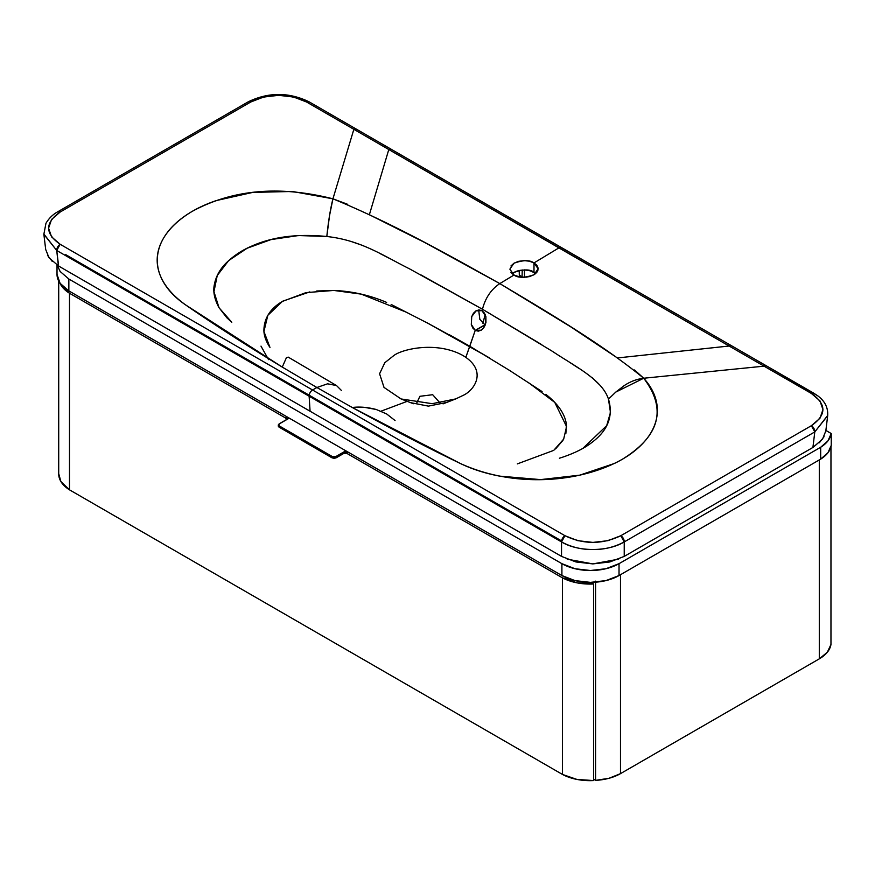 <?xml version="1.0" encoding="UTF-8"?>
<svg xmlns="http://www.w3.org/2000/svg" width="875" height="875" viewBox="0 0 875 875"><rect width="100%" height="100%" fill="white"/><g stroke="black" fill="none" stroke-linecap="round" stroke-linejoin="round"><path stroke-width="1.31" d="M419.891 396.298L416.763 402.959L419.902 396.298L416.763 402.959L419.902 396.298L432.677 394.712L440.037 402.948L432.677 394.712L419.891 396.298L432.677 394.712L440.037 402.948L432.677 394.712L419.891 396.298L416.763 402.959L419.902 396.298L416.763 402.959L419.902 396.298L432.677 394.712L440.037 402.948L432.677 394.712L419.891 396.298L432.677 394.712L440.037 402.948L432.677 394.712L419.891 396.298M393.805 355.556L384.792 362.742L379.586 373.756L384.027 387.417L401.067 398.956L432.184 403.681L455.733 398.913L462.952 395.467C474.458 390.414 488.064 370.552 462.941 355.513C436.877 341.02 402.522 348.906 393.805 355.556L384.792 362.742L379.586 373.756L384.027 387.417L401.067 398.956L432.184 403.681L455.733 398.913L462.952 395.467C474.458 390.414 488.064 370.552 462.941 355.513C436.877 341.02 402.522 348.906 393.805 355.556C402.544 348.906 436.898 341.02 462.952 355.523C488.064 370.573 474.447 390.425 462.941 395.478L455.733 398.913L432.184 403.681L401.067 398.956L384.016 387.417L379.586 373.756L384.803 362.731L393.816 355.556C402.544 348.906 436.898 341.02 462.952 355.523C488.064 370.573 474.447 390.425 462.941 395.478L455.733 398.913L432.184 403.681L401.067 398.956L384.016 387.417L379.586 373.756L384.803 362.731L393.816 355.556L384.792 362.742L379.586 373.756L384.027 387.417L401.067 398.956L432.184 403.681L455.733 398.913L462.952 395.467C474.458 390.414 488.064 370.552 462.941 355.513C436.877 341.02 402.522 348.906 393.805 355.556L384.792 362.742L379.586 373.756L384.027 387.417L401.067 398.956L432.184 403.681L455.733 398.913L462.952 395.467C474.458 390.414 488.064 370.552 462.941 355.513C436.877 341.02 402.522 348.906 393.805 355.556C402.544 348.906 436.898 341.02 462.952 355.523C488.064 370.573 474.447 390.425 462.941 395.478L455.733 398.913L432.184 403.681L401.067 398.956L384.016 387.417L379.586 373.756L384.803 362.731L393.816 355.556C402.544 348.906 436.898 341.02 462.952 355.523C488.064 370.573 474.447 390.425 462.941 395.478L455.733 398.913L432.184 403.681L401.067 398.956L384.016 387.417L379.586 373.756L384.803 362.731L393.816 355.556M336.087 457.734L332.084 457.734A2.833 1.63 0 0 0 336.087 457.734L336.087 457.734M289.264 418.141L279.53 423.762L278.698 424.922L279.53 426.07L332.084 456.422L336.087 456.422L345.822 450.8L336.087 456.422L336.372 456.914A3.227 1.87 180 0 1 331.8 456.914L331.8 457.57A3.227 1.87 0 0 0 336.372 457.57L336.372 456.914L346.391 451.128L336.372 456.914L336.087 456.422A2.833 1.63 180 0 1 332.084 456.422L279.53 426.07A2.833 1.63 180 0 1 279.53 423.762L289.264 418.141M331.8 457.57L331.8 456.914L279.245 426.562L279.245 427.23L279.245 426.562A3.227 1.87 180 0 1 278.294 425.25A3.227 1.87 180 0 1 279.245 423.927L279.245 423.927A3.227 1.87 0 0 0 278.294 425.25A3.227 1.87 0 0 0 279.245 426.562L279.53 426.07L279.245 426.562L331.8 456.914L332.084 456.422L331.8 456.914A3.227 1.87 0 0 0 336.372 456.914L336.295 457.756L346.959 451.456L336.372 457.57A3.227 1.87 180 0 1 331.8 457.57L279.245 427.23A3.227 1.87 180 0 1 278.294 425.906A3.227 1.87 0 0 0 279.245 427.23L331.887 457.756L336.295 457.756L347.08 451.522M278.348 425.578A3.227 1.87 0 0 0 278.294 425.906L279.322 423.741L289.144 418.075M279.53 427.394L278.294 425.906M595.58 582.192L595.58 780.369A40.403 23.319 0 0 0 620.484 773.642L620.484 574.711M819.295 459.922L819.295 658.853A40.403 23.319 0 0 0 830.966 644.481L830.966 446.775L830.966 644.481L827.312 652.258L819.295 658.853L620.484 773.642L609.055 778.269L595.58 780.369L593.633 779.242L595.58 780.369L595.58 581.142M287.142 416.916L285.425 417.911L69.497 293.245L60.867 284.9L59.948 283.117A40.403 23.319 180 0 0 69.497 293.245L69.497 489.836L562.439 774.43A40.403 23.319 0 0 0 593.633 780.566L593.633 583.975L593.633 780.566L576.909 779.417L562.439 774.43L562.439 577.839L562.439 774.43L69.497 489.836L69.497 293.245L285.425 417.911A1.619 0.93 60 0 1 286.42 419.136L285.425 417.911L287.142 416.916M345.341 453.436A1.619 0.93 60 0 0 345.527 453.272A1.619 0.93 60 0 1 345.712 453.097A1.619 0.93 60 0 1 346.511 453.184L562.439 577.839L576.909 582.827L593.633 583.975L590.866 582.378L593.633 583.975A40.403 23.319 180 0 1 562.439 577.839L346.511 453.184L344.225 453.173L347.397 451.708L344.542 453.359A1.619 0.93 60 0 0 345.341 453.436L345.406 453.403M286.606 419.541L288.706 417.823L286.42 419.136A1.619 0.93 60 0 0 286.606 419.541M58.712 474.009A40.403 23.319 0 0 0 69.497 489.836L60.867 481.491L58.712 473.659M346.511 453.184L348.228 452.189L346.511 453.184M68.852 279.016L561.903 563.675L575.006 568.728L590.461 570.511L605.927 568.728L619.03 563.675L820.673 447.256L827.925 440.902L831.25 433.541L825.891 430.445L831.25 433.541A40.403 23.319 180 0 1 820.673 447.256L820.673 459.134L619.03 575.553L605.927 580.606L590.461 582.378L575.006 580.606L561.903 575.553L68.852 290.894L60.102 283.325L57.017 274.4A40.403 23.319 0 0 0 68.852 290.894L68.852 279.016L68.852 290.894L561.903 575.553A40.403 23.319 0 0 0 619.03 575.553L619.03 563.675A40.403 23.319 180 0 1 561.903 563.675L561.903 575.553L561.903 563.675L68.852 279.016L60.102 271.447L57.291 265.245M831.25 445.408L827.925 452.78L820.673 459.134A40.403 23.319 0 0 0 831.25 445.408L831.25 433.541L831.25 445.408M336.372 457.57L346.959 451.456M620.484 574.405L620.484 773.642L819.295 658.853L819.295 459.616M820.673 447.256L820.673 459.134L619.03 575.553L619.03 563.675L820.673 447.256M599.977 385.219L592.375 377.858L599.977 385.219M578.878 368.364L569.625 362.327L578.878 368.364M541.866 344.728L482.464 309.247L481.983 310.658L484.444 313.086L485.898 316.619L485.45 324.472L483.744 327.808L481.261 330.181L478.264 331.155L475.223 330.389L469.798 346.238L510.442 370.956L469.798 346.238L465.828 357.339L475.223 330.389L472.752 327.972L471.297 324.439L471.734 316.575L473.441 313.239L475.934 310.877L478.942 309.903L481.983 310.658L482.464 309.247L421.017 274.947L482.464 309.247C485.341 297.948 491.127 289.395 499.811 283.598L570.708 326.812L617.4 357.952L729.116 346.019L617.411 357.952L729.116 346.019L558.895 247.887L533.991 262.938L537.064 265.606L538.136 268.789L537.053 272.005L533.991 274.75L529.408 276.62L523.994 277.331L518.591 276.773L513.997 275.023L499.811 283.598L514.008 275.023L512.028 273.58L513.997 275.012L509.863 269.161L513.986 263.211L518.58 261.33L523.994 260.63L529.408 261.188L533.991 262.938L558.895 247.887L729.116 346.019L731.587 345.778L766.522 365.914A4.845 2.8 120 0 0 764.094 366.155L729.116 346.019L731.566 345.767L766.522 365.914A4.845 2.8 120 0 0 764.094 366.155L643.705 378.241L764.094 366.155L811.377 393.455L764.094 366.155L766.522 365.914L764.094 366.155L729.116 346.019L764.094 366.155L643.705 378.241C650.355 385.591 654.587 393.367 656.403 401.592C658.098 409.281 657.573 416.916 654.828 424.495C652.116 431.998 647.38 439.042 640.631 445.627C633.642 452.452 624.881 458.402 614.348 463.488L579.709 475.169L540.575 479.609L499.658 476.131C485.045 473.342 471.844 469.087 460.064 463.356L352.253 407.488L316.881 387.505L312.561 389.998L564.955 535.719L577.773 540.673L592.878 542.413L607.983 540.673L620.802 535.719L811.377 425.698L819.952 418.294L822.959 409.577L819.952 400.859L811.377 393.455A4.845 2.8 -60 0 1 813.805 393.214L811.377 393.455C826.7 404.206 826.7 414.947 811.377 425.698L620.802 535.719A4.845 2.8 60 0 1 624.225 541.931L624.225 556.402L812.908 447.464L814.8 431.911L624.225 541.931C614.491 547.138 604.034 549.675 592.878 549.544C581.722 549.675 571.266 547.138 561.531 541.931L309.137 396.211L310.078 411.228L561.531 556.402L561.531 541.931L561.531 556.402L310.078 411.228L309.137 396.211L561.531 541.931C577.883 552.005 607.873 552.005 624.225 541.931L814.8 431.911L812.908 447.464L624.225 556.402L609.831 561.958L592.878 563.905L575.925 561.958L561.531 556.402L58.625 266.044L561.531 556.402L561.531 541.931A4.845 2.8 -60 0 1 564.955 535.719L561.531 541.931L56.744 250.491L58.625 266.044L56.744 250.491L43.827 233.986L56.744 250.491L60.156 244.278L312.561 389.998A4.845 2.8 120 0 0 309.137 396.211A4.845 2.8 -60 0 1 312.561 389.998L316.881 387.505L352.253 407.488C391.573 429.056 427.514 447.683 460.064 463.356C514.019 488.327 580.519 482.891 622.202 459.342C659.903 436.078 667.078 409.052 643.705 378.241C636.672 379.105 630.098 381.609 623.995 385.766L615.792 392.077L608.464 399.109C613.517 415.975 607.983 430.423 591.872 442.455C584.762 448.077 574.864 453.042 562.188 457.341L559.42 458.205L562.188 457.341C574.864 453.042 584.762 448.077 591.872 442.455C607.983 430.423 613.517 415.975 608.464 399.109L610.466 412.453L606.681 425.655L582.892 448.361L606.681 425.655L610.466 412.453L608.464 399.109C602.066 379.312 574.131 365.925 552.53 351.4L482.464 309.247L409.445 268.8C384.3 256.32 361.113 240.188 326.812 236.502L329.514 215.742L332.938 198.811L347.758 204.356L332.938 198.811C279.573 185.325 232.75 189.459 192.467 211.225C151.67 235.298 142.264 273.689 185.5 304.839C212.658 323.63 244.912 344.378 282.264 367.084L286.431 357.645L288.236 357.12L286.431 357.645L282.264 367.084L185.5 304.839C175.58 298.036 168.208 290.423 163.384 281.98C158.988 274.312 156.975 266.438 157.358 258.355C157.719 250.578 160.278 243.042 165.036 235.769C169.827 228.441 176.575 221.769 185.281 215.764C194.086 209.683 204.4 204.63 216.213 200.594L252.809 192.391L292.48 191.483L332.938 198.811L353.861 129.314L332.938 198.811C279.573 185.325 232.75 189.459 192.467 211.225C151.67 235.298 142.264 273.689 185.5 304.839C212.658 323.63 244.912 344.378 282.264 367.084L316.881 387.505L282.264 367.084L286.431 357.645L288.236 357.12L286.431 357.645L282.264 367.084L185.5 304.839C175.58 298.036 168.208 290.423 163.384 281.98C158.988 274.312 156.975 266.438 157.358 258.355C157.719 250.578 160.278 243.042 165.036 235.769C169.827 228.441 176.575 221.769 185.281 215.764C194.086 209.683 204.4 204.63 216.213 200.594L252.809 192.391L292.48 191.483L332.938 198.811L353.861 129.314L306.578 102.014L293.759 97.059L278.655 95.32L263.55 97.059L250.731 102.014L60.156 212.034L51.581 219.439L48.573 228.156L51.581 236.884L60.156 244.278C44.833 233.538 44.833 222.786 60.156 212.034L250.731 102.014C269.347 93.166 287.962 93.166 306.578 102.014L353.861 129.314A4.845 2.8 -60 0 1 356.289 129.073L353.861 129.314L306.578 102.014L309.006 101.773A4.845 2.8 120 0 0 306.578 102.014L293.759 97.059L278.655 95.32L263.55 97.059L250.731 102.014A4.845 2.8 -120 0 0 248.303 101.773L250.731 102.014L60.156 212.034L57.739 211.794A4.845 2.8 60 0 1 60.156 212.034L51.581 219.439L48.573 228.156L51.581 236.884L60.156 244.278A4.845 2.8 120 0 0 56.744 250.491L309.137 396.211L310.078 411.228L58.625 266.044L49 257.742L45.697 249.484L49 257.742L58.625 266.044L56.744 250.491L43.859 234.292L56.744 250.491L60.156 244.278L312.561 389.998L60.156 244.278C44.833 233.538 44.833 222.786 60.156 212.034L250.731 102.014C269.347 93.166 287.962 93.166 306.578 102.014L309.006 101.773A4.845 2.8 120 0 0 306.578 102.014L353.861 129.314L332.938 198.811C393.783 223.934 447.092 254.177 499.811 283.598C550.834 314.07 602.525 344.455 643.705 378.241L764.094 366.155L811.377 393.455L729.116 346.019L731.566 345.767L617.411 357.952L570.708 326.812L499.811 283.598C550.834 314.07 602.525 344.455 643.705 378.241C636.672 379.105 630.098 381.609 623.995 385.766L615.792 392.077L608.464 399.109C602.066 379.312 574.131 365.925 552.53 351.4L482.464 309.247C485.341 297.948 491.127 289.395 499.811 283.598C447.092 254.177 393.783 223.934 332.938 198.811C330.422 208.753 328.377 221.32 326.812 236.502L298.528 235.539L271.097 239.575L247.122 248.238L228.648 260.597L217.241 275.527L213.959 291.714L219.034 307.748L231.798 322.273L219.034 307.748L213.959 291.714L217.241 275.527L228.648 260.597L247.122 248.238L271.097 239.575L298.528 235.539L326.812 236.502C328.377 221.32 330.422 208.753 332.938 198.811L329.514 215.742L326.812 236.502C297.598 233.581 272.573 236.775 251.737 246.083C272.573 236.775 297.598 233.581 326.812 236.502C361.113 240.188 384.3 256.32 409.445 268.8L482.464 309.247C485.341 297.948 491.127 289.395 499.811 283.598L514.008 275.023L509.863 269.161L513.986 263.211C523.108 259.963 529.78 259.875 533.991 262.938L538.136 268.789L534.002 274.75C524.716 277.988 518.044 278.075 513.997 275.023L499.811 283.598L424.452 242.364L499.811 283.598C491.127 289.395 485.341 297.948 482.464 309.247L481.983 310.658L485.898 316.619L485.45 324.494L485.898 316.619L485.953 322.58L483.744 327.808L481.064 330.302L475.223 330.389L485.253 325.019L475.223 330.389L471.297 324.428L471.745 316.564L476.131 310.756L481.983 310.658L485.898 316.619L484.444 313.086L481.983 310.658L482.464 309.247L541.866 344.728M528.15 382.364L554.772 402.413L566.573 426.595L563.664 439.119L553.722 450.384L517.366 463.881L553.722 450.384L563.664 439.119L566.573 426.595L554.772 402.413L528.15 382.364M634.572 369.972L643.705 378.241C650.355 385.591 654.587 393.367 656.403 401.592C658.098 409.281 657.573 416.916 654.828 424.495C652.116 431.998 647.38 439.042 640.631 445.627C633.642 452.452 624.881 458.402 614.348 463.488L579.709 475.169L540.575 479.609L499.658 476.131C485.045 473.342 471.844 469.087 460.064 463.356C514.019 488.327 580.519 482.891 622.202 459.342C659.903 436.078 667.078 409.052 643.705 378.241L615.814 392.066L643.705 378.241L634.572 369.972M555.559 448.919L562.975 440.344L555.559 448.919M565.895 433.278L566.388 424.244C564.889 413.875 558.031 403.9 545.814 394.33C558.031 403.9 564.889 413.875 566.388 424.244L565.895 433.278M542.084 391.584L508.364 369.644L542.084 391.584M489.464 357.908L449.608 334.884L469.798 346.238L465.828 357.339L475.223 330.389L484.881 324.811L475.223 330.389L471.297 324.428L471.745 316.564L475.934 310.877L481.983 310.658L478.942 309.903L475.934 310.877L473.441 313.239L471.734 316.575L471.297 324.439L472.752 327.972L475.223 330.389L469.798 346.238L427.383 322.984L489.464 357.908M446.698 402.445L428.4 406.12L410.528 402.642L428.4 406.12L446.698 402.445L428.4 406.12L410.528 402.642L428.4 406.12L446.698 402.445M407.181 401.341L381.434 411.031L407.181 401.341M825.836 430.894L822.533 439.152L813.138 447.333L624.225 556.402L624.225 541.931L620.802 535.719C602.186 544.578 583.57 544.578 564.955 535.719L312.561 389.998L564.955 535.719L577.773 540.673L592.878 542.413L607.983 540.673L620.802 535.719L811.377 425.698L814.8 431.911A4.845 2.8 -120 0 0 811.377 425.698L819.952 418.294L822.959 409.577L819.952 400.859L811.377 393.455C826.7 404.206 826.7 414.947 811.377 425.698L620.802 535.719A4.845 2.8 60 0 1 624.225 541.931L624.225 556.402L609.831 561.958L592.878 563.905L618.625 559.147L592.878 563.905L575.925 561.958L561.531 556.402L561.531 541.931A4.845 2.8 -60 0 1 564.955 535.719L312.561 389.998A4.845 2.8 120 0 0 309.137 396.211L561.531 541.931C577.883 552.005 607.873 552.005 624.225 541.931C614.491 547.138 604.034 549.675 592.878 549.544C581.722 549.675 571.266 547.138 561.531 541.931L564.955 535.719C583.57 544.578 602.186 544.578 620.802 535.719L624.225 541.931L814.8 431.911L827.673 415.691L814.8 431.911L624.225 541.931L624.225 556.402L812.908 447.464L814.8 431.911L812.908 447.464L822.533 439.152L825.836 430.894M386.608 413.919L376.228 409.489C367.609 407.225 359.614 406.569 352.253 407.488L364.525 407.345L376.228 409.489L386.608 413.919L395.052 420.536L386.608 413.919L376.228 409.489C367.609 407.225 359.614 406.569 352.253 407.488C391.573 429.056 427.514 447.683 460.064 463.356L352.253 407.488L316.881 387.505L327.6 383.808L336.525 385.569L327.6 383.808L316.881 387.505L312.561 389.998L316.881 387.505L352.253 407.488L364.525 407.345L376.228 409.489L386.608 413.919M567.197 559.169L592.878 563.905L567.197 559.169M827.706 415.406L814.8 431.911A4.845 2.8 -120 0 0 811.377 425.698L814.8 431.911L827.673 415.691L825.803 431.145L827.673 415.702C828.209 407.739 824.884 401.1 817.709 395.784L813.805 393.214L811.377 393.455A4.845 2.8 -60 0 1 813.805 393.214L766.522 365.914L817.709 395.784C824.884 401.1 828.209 407.739 827.673 415.691L827.706 415.406M819.361 442.75L824.053 436.702L819.361 442.75M561.4 247.592L558.895 247.887L388.795 149.537L369.359 214.736L424.452 242.364L369.359 214.736L388.795 149.537L353.861 129.314A4.845 2.8 -60 0 1 356.289 129.073L353.861 129.314L558.895 247.887L561.4 247.592L558.895 247.887L533.991 262.938L533.991 272.169L533.991 262.938L538.136 268.789L534.002 274.75C524.716 277.988 518.044 278.075 513.997 275.023L519.892 277.025L526.75 277.134L533.991 274.75L535.752 273.459L533.991 272.169C529.78 269.117 523.108 269.205 513.986 272.453L512.214 273.755L513.986 272.453C523.108 269.205 529.78 269.117 533.991 272.169L533.991 262.938L533.991 272.169L529.408 270.419L535.773 273.438L537.862 270.419L538.07 267.969L536.473 264.873L533.991 262.938L558.895 247.887L729.116 346.019L353.861 129.314L388.795 149.537L369.359 214.736L388.795 149.537L558.895 247.887L561.4 247.592L731.566 345.767L391.245 149.286L388.795 149.537L391.245 149.286L388.795 149.537L391.245 149.286L309.006 101.773C288.772 92.039 268.538 92.039 248.303 101.773L250.731 102.014A4.845 2.8 -120 0 0 248.303 101.773L57.739 211.794A4.845 2.8 60 0 1 60.156 212.034L57.739 211.794C56.372 212.614 50.531 215.556 45.948 223.311L43.859 234.281L45.73 249.736L43.859 234.292L45.948 223.311C50.531 215.556 56.372 212.614 57.739 211.794L248.303 101.773C268.538 92.039 288.772 92.039 309.006 101.773L561.4 247.592M561.575 540.925L317.155 399.809L561.575 540.925M511.405 272.945L510.814 272.18L511.405 272.945M510.934 265.956L513.997 263.2C523.108 259.963 529.78 259.875 533.991 262.938L529.408 261.188L523.994 260.63L518.58 261.33L513.997 263.2L510.934 265.956M231.787 322.273L226.855 317.778L218.87 307.453C214.43 299.042 212.909 291.517 214.298 284.889C215.786 276.773 219.669 269.555 225.958 263.211C233.395 255.894 241.992 250.184 251.737 246.083C241.992 250.184 233.395 255.894 225.958 263.211C219.669 269.555 215.786 276.773 214.298 284.889C212.909 291.517 214.43 299.042 218.87 307.453L226.855 317.778L231.787 322.273M269.97 347.43L263.933 331.483L267.816 315.339L282.384 301.427L305.955 292.622L333.823 290.445L361.266 294.131L407.4 312.637L361.266 294.131L333.823 290.445L305.955 292.622L282.384 301.427L267.816 315.339L263.933 331.483L269.97 347.43M390.502 258.913L380.056 253.586L390.502 258.913M363.606 245.787L350.908 241.412L363.606 245.787M336.525 385.569L341.556 390.6L336.525 385.569L327.6 383.808L316.881 387.505L282.264 367.084L316.881 387.505L327.6 383.808L336.525 385.569L288.225 357.12L336.525 385.569M429.264 323.969L391.158 304.456L429.264 323.969M386.641 302.411L386.498 302.356C369.928 295.302 352.658 291.342 334.688 290.478L316.728 290.981L334.688 290.478C352.658 291.342 369.928 295.302 386.498 302.356L386.641 302.411M309.816 291.9L283.041 301.044C270.331 308.306 263.944 318.248 263.889 330.892C264.119 336 266.022 341.316 269.587 346.861C266.022 341.316 264.119 336 263.889 330.892C263.944 318.248 270.331 308.306 283.041 301.044L309.816 291.9M47.491 255.303L52.216 261.373L47.491 255.303M58.395 265.913L310.078 411.228L309.137 396.211L56.744 250.491L58.395 265.913M268.548 359.636L260.991 346.117L268.548 359.636M519.334 276.916L519.214 270.43L519.334 276.916M524.519 277.309L524.398 269.872L524.519 277.309M519.302 275.198L523.042 277.309L519.302 275.198M522.233 269.959L522.091 276.806L522.233 269.959M485.155 314.409L482.934 323.356L485.155 314.42M478.691 309.925L479.817 319.298L484.881 324.811L479.817 319.298L478.691 309.925M65.702 254.636L317.155 399.809L65.702 254.636M481.261 330.181L475.223 330.389L478.264 331.155L481.261 330.181M309.137 396.211A4.845 2.8 -60 0 1 312.561 389.998L60.156 244.278A4.845 2.8 120 0 0 56.744 250.491L309.137 396.211M512.192 273.733A14.142 8.159 180 0 1 535.62 273.569M401.133 398.989L413.361 403.736L401.133 398.989M455.569 398.978L443.056 403.867L455.569 398.978M443.056 403.867L455.733 398.913L443.056 403.867M413.361 403.736L401.067 398.956L413.361 403.736M58.712 281.083L58.712 473.966M345.811 453.031L347.758 451.916M57.017 265.081L57.017 274.4"/></g></svg>
